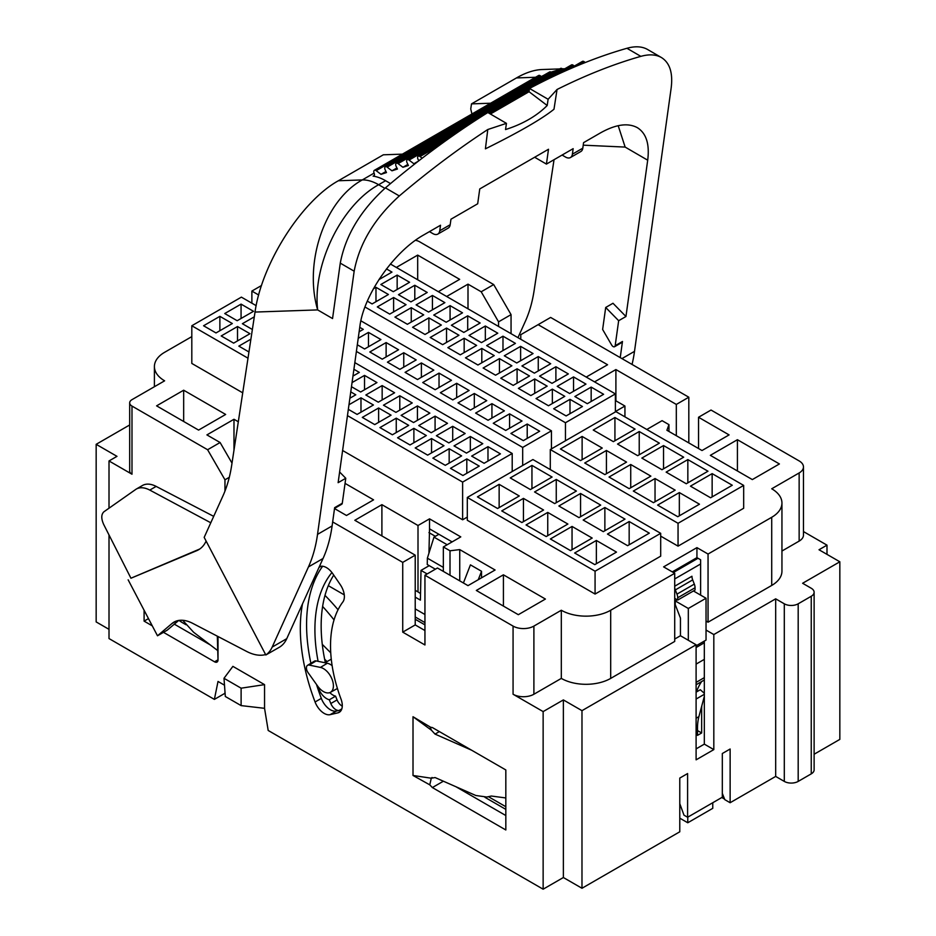 <?xml version="1.0" encoding="UTF-8"?>
<svg xmlns="http://www.w3.org/2000/svg" width="936" height="936" viewBox="0 0 936 936"><rect width="100%" height="100%" fill="white"/><g stroke="black" fill="none" stroke-linecap="round" stroke-linejoin="round"><path stroke-width="1.4" d="M722.323 793.4L724.815 799.66L730.127 802.725L775.675 776.424L775.675 598.829L713.817 634.549L706.037 630.057L706.037 640.084L696.103 645.817M424.944 614.507L415.221 608.891M803.462 531.566L826.991 545.15L819.012 549.76L839.838 561.787L839.838 739.381L814.121 754.24M775.675 776.424L784.298 781.408A9.816 5.674 0 0 0 798.186 781.408L811.243 773.861A9.816 5.674 0 0 0 814.121 769.86L814.121 592.254A9.816 5.674 0 0 0 811.243 588.253L802.62 583.268L839.838 561.787M109.009 534.947L109.009 638.563L214.379 699.391L224.792 693.377L225.014 692.312M191.81 336.621L164.619 352.31A34.913 20.159 0 0 0 154.405 366.561A34.913 20.159 0 0 0 164.619 380.823L131.988 399.66A7.851 4.54 0 0 0 129.683 402.866L129.683 471.019A7.851 4.54 0 0 0 131.988 474.224L109.009 460.957L116.988 456.347L96.162 444.319L96.162 621.925L109.009 629.343M581.981 888.264L563.367 877.523L563.367 699.917L581.981 710.658L581.981 888.264L679.782 831.788L679.782 778.073L687.597 773.557L687.597 817.257L683.982 815.174L679.782 803.65M264.549 684.637L241.114 688.182L223.996 678.296L232.888 666.362L264.549 684.637L264.549 708.318L268.187 730.466L543.137 889.2L563.367 877.523M604.867 507.499L625.002 519.129L603.299 531.66L583.163 520.03L604.867 507.499L604.867 530.759M556.253 479.443L576.389 491.061L554.697 503.591L534.561 491.962L556.253 479.443L556.253 502.69M499.145 484.345L519.281 495.975L497.578 508.505L477.442 496.876L499.145 484.345L499.145 507.604M547.747 512.413L567.883 524.043L546.191 536.562L526.055 524.944L547.747 512.413L547.747 535.661M596.361 540.47L616.496 552.1L594.793 564.63L574.657 553L596.361 540.47L596.361 563.729M467.31 497.437L595.074 571.206L660.687 533.321L532.923 459.553L467.31 497.437L467.31 520.287L595.074 594.056L595.074 571.206M572.048 526.441L592.195 538.071L570.492 550.602L550.356 538.972L572.048 526.441L572.048 549.701M523.446 498.385L543.582 510.003L521.879 522.534L501.743 510.904L523.446 498.385L523.446 521.633M531.952 465.403L552.088 477.032L530.384 489.563L510.249 477.933L531.952 465.403L531.952 488.662M580.554 493.471L600.701 505.101L578.998 517.62L558.862 506.002L580.554 493.471L580.554 516.719M629.168 521.527L649.303 533.157L627.6 545.688L607.464 534.058L629.168 521.527L629.168 544.787M614.929 417.503L635.064 429.121L613.372 441.652L593.237 430.034L614.929 417.503L614.929 440.751M606.423 450.473L626.558 462.103L604.867 474.622L584.731 463.004L606.423 450.473L606.423 473.721M655.036 478.542L675.172 490.16L653.468 502.69L633.333 491.061L655.036 478.542L655.036 501.79M712.144 473.628L732.28 485.246L710.588 497.776L690.44 486.158L712.144 473.628L712.144 496.876M663.542 445.559L683.678 457.189L661.974 469.72L641.839 458.09L663.542 445.559L663.542 468.819M550.286 449.537L678.05 523.294L743.675 485.41L615.9 411.641L550.286 449.537L550.286 469.579M687.843 459.599L707.979 471.217L686.275 483.748L666.139 472.118L687.843 459.599L687.843 482.847M679.337 492.57L699.473 504.2L677.769 516.719L657.634 505.101L679.337 492.57L679.337 515.818M630.724 464.502L650.871 476.131L629.168 488.662L609.032 477.032L630.724 464.502L630.724 487.761M582.122 436.445L602.257 448.063L580.554 460.594L560.418 448.976L582.122 436.445L582.122 459.693M639.23 431.531L659.377 443.161L637.673 455.68L617.538 444.062L639.23 431.531L639.23 454.779M324.64 659.19L327.05 661.588M338.048 609.769A147.303 85.047 -120 0 0 324.991 595.401M325.342 662.571A151.234 87.317 60 0 1 322.276 644.354A151.234 87.317 60 0 1 322.616 606.458A147.303 85.047 60 0 1 334.035 619.913M322.276 644.354L330.747 652.813M582.812 148.169L572.387 154.183A9.816 5.674 60 0 1 570.433 157.541L580.846 151.527A9.816 5.674 60 0 0 582.812 148.169L583.573 142.646L600.421 132.924C615.654 124.371 627.951 122.616 637.334 127.659C646.261 133.251 649.724 144.097 647.7 160.196L625.143 147.081L618.193 125.681M618.661 320.709L605.697 307.476L602.632 329.472L611.653 345.021A2.948 1.696 -120 0 0 614.589 346.706A2.948 1.696 -120 0 0 615.174 345.7L618.661 320.709L625.95 316.508L647.7 160.196M620.229 357.61L622.475 341.488A2.948 1.696 60 0 1 621.878 342.494L614.589 346.706M490.394 114.028L529.039 91.716L529.495 88.452C563.074 70.633 595.553 57.236 626.944 48.286L640.832 56.359C649.116 54.054 655.984 54.452 661.436 57.541C669.802 62.782 673.054 72.95 671.159 88.042L634.503 351.363A196.396 113.396 60 0 1 632.046 364.443M640.832 56.359C613.864 64.022 585.936 75.067 557.049 89.482L548.11 99.274L547.197 105.499A122.745 81.011 8.4 0 1 505.534 129.554L506.446 123.353L487.831 112.531C453.609 133.895 419.48 159.003 385.421 187.879C360.547 210.448 345.501 235.533 340.271 263.133L354.159 271.194C359.389 243.606 374.435 218.521 399.309 195.952C428.688 171.042 458.184 148.894 487.785 129.519L485.41 148.836C519.059 132.163 541.909 118.966 553.983 109.243L557.049 89.482M272.177 647.092L286.755 638.668A49.105 28.349 -120 0 1 279.232 647.326L265.836 654.989A49.105 28.349 60 0 0 272.177 647.092L308.459 566.912A196.396 113.396 -120 0 0 317.526 534.374L354.159 271.194M534.655 157.248L546.425 164.093L548.496 149.257L479.747 188.943L477.688 203.779L450.953 219.223L450.181 224.734A9.816 5.674 60 0 1 448.227 228.091L437.802 234.105A9.816 5.674 60 0 0 439.768 230.747L440.528 225.237L423.692 234.948C394.091 251.433 363.683 295.004 359.88 326.371L338.13 482.672L345.77 478.273L342.284 503.252L334.643 507.663L332.105 525.95A196.396 113.396 -120 0 1 323.037 558.5L308.459 566.912M546.425 164.093L573.16 148.66L572.387 154.183M390.523 183.585L385.585 180.706A49.105 28.349 -120 0 0 373.101 176.132L374.306 175.441M626.944 48.286C635.228 45.981 642.096 46.379 647.548 49.468L661.436 57.541M265.836 654.989L204.177 537.381L222.885 496.045A196.396 113.396 -120 0 0 231.672 465.344L255.025 312.062L317.667 309.91C303.615 262.314 324.874 200.362 362.279 179.934A49.105 28.349 60 0 1 378.635 184.72C341.429 205.195 312.367 264.876 317.667 309.91L332.549 318.556L340.271 263.133M529.495 88.452L548.11 99.274M559.693 68.925L542.049 69.533C534.222 69.837 525.693 72.634 516.473 77.934L471.51 103.884L490.581 103.229M517.959 337.662L525.283 321.457A196.396 113.396 -120 0 0 534.082 290.757L554.042 159.693M471.931 113.993L470.738 108.997L471.51 103.884M541.453 76.658L540.4 75.863A2.948 1.696 -120 0 0 538.61 75.5L374.388 170.317A2.948 1.696 60 0 0 374.107 173.16A2.948 1.696 60 0 1 373.838 176.015A2.948 1.696 60 0 1 373.101 176.132M374.388 170.317A2.948 1.696 60 0 1 376.178 170.68L381.01 174.342L385.96 171.487M552.404 73.125L551.362 72.341A2.948 1.696 -120 0 0 549.561 71.978L385.339 166.784A2.948 1.696 60 0 1 387.141 167.146L391.962 170.808L396.911 167.953M563.367 69.603L562.314 68.808A2.948 1.696 -120 0 0 560.524 68.445L396.302 163.262A2.948 1.696 -120 0 0 396.127 166.339L397.437 169.042L391.962 170.808M574.318 66.07L573.277 65.274A2.948 1.696 -120 0 0 571.475 64.923L541.183 82.403M585.257 62.525L584.228 61.753A2.948 1.696 -120 0 0 582.438 61.39L567.813 69.826M381.01 174.342L386.486 172.575L385.176 169.872A2.948 1.696 60 0 1 385.339 166.784M415.806 163.133L413.876 163.753L418.263 161.226M413.876 163.753L409.055 160.091A2.948 1.696 -120 0 0 407.254 159.728A2.948 1.696 -120 0 0 407.09 162.805L408.4 165.52L402.925 167.287L407.874 164.42M562.091 155.048L565.496 157.037A9.816 5.674 60 0 0 570.433 157.541M422.171 158.207L420.007 156.558A2.948 1.696 -120 0 0 418.216 156.207A2.948 1.696 -120 0 0 418.041 159.284L418.79 160.816M402.925 167.287L398.092 163.624A2.948 1.696 -120 0 0 396.302 163.262M487.785 129.519L506.446 123.353M529.039 91.716L547.197 105.499M199.707 549.034L130.946 578.226L196.771 550.66A49.105 28.349 -120 0 0 198.549 549.771A49.105 28.349 -120 0 0 206.084 541.113L206.107 541.055M130.946 578.226L103.721 524.523C101.076 518.626 101.147 514.379 103.931 511.77L136.211 489.095C140.014 487.024 144.542 487.352 149.783 490.078L210.787 522.779M319.281 566.795A14.73 8.506 60 0 1 332.818 573.768L340.295 584.707A14.73 8.506 -120 0 1 342.868 601.965A120.299 69.451 60 0 0 341.008 699.063A14.73 8.506 60 0 1 339.241 712.319A14.73 8.506 60 0 1 337.849 712.869L330.127 714.659A14.73 8.506 60 0 1 315.069 701.988L321.317 698.385A14.73 8.506 -120 0 0 336.375 711.044L339.23 710.389A8.342 4.82 60 0 1 330.817 703.521L337.065 699.917A151.234 87.317 60 0 1 335.568 696.162A13.256 7.652 60 0 1 329.8 692.617M337.065 699.917A8.342 4.82 -120 0 0 342.284 706.165M136.211 489.107L142.436 485.503A29.461 17.012 60 0 1 156.148 486.404L213.689 516.356M128.15 579.84L157.494 635.79L171.978 623.516A40.26 23.248 60 0 1 173.967 622.124A40.26 23.248 60 0 1 192.699 623.353L246.671 651.444A49.105 28.349 60 0 0 265.613 654.568M178.706 620.451L167.216 630.174L157.494 635.79M255.025 312.062C261.682 263.753 301.404 201.17 338.364 180.753L383.327 154.803L402.398 154.147M429.46 231.625L432.877 233.614A9.816 5.674 60 0 0 437.802 234.105M286.755 638.668L323.037 558.5M399.309 195.952L385.421 187.879M345.77 478.273L339.616 471.99M342.284 503.252A2.948 1.696 60 0 1 341.698 504.258L334.55 508.388M605.697 307.476L612.986 303.264L625.95 316.508M541.336 76.565L544.378 74.974M551.047 72.119L557.54 70.165M562.77 69.159L564.525 68.925M334.526 508.576L346.484 515.479L373.569 499.847L345.056 483.385M381.9 535.93L381.9 504.656L354.814 520.287L415.221 555.165L415.221 624.92L424.944 630.536A51.059 29.484 60 0 0 424.909 630.513M673.358 572.504L698.01 558.277L696.934 557.645L696.934 547.63L663.612 566.877L674.716 573.288L610.693 610.249A34.913 20.159 180 0 1 561.319 610.249L533.894 626.09A14.73 8.506 180 0 1 513.068 626.09L424.944 575.219L437.451 568L468 585.632L495.085 570.001L459.74 549.596L459.74 580.87M503.416 574.809L476.33 590.452L518.322 614.695L545.407 599.052L503.416 574.809L503.416 606.083M505.826 815.537L455.926 786.731M174.33 624.16L210.214 644.881M322.616 606.458A151.234 87.317 60 0 1 333.731 575.102M415.455 240.306A9.816 5.674 180 0 1 419.468 241.71L493.693 284.567L511.056 314.625L498.549 321.844L498.549 326.453M498.549 321.844L481.198 291.775L468 284.158L468 308.821M438.317 291.681L459.67 279.349L417.678 255.107L417.678 279.759M586.217 377.068L607.569 364.748L538.13 324.652L520.779 334.678L520.779 339.288M737.416 439.709L710.342 455.341L752.333 479.583L779.407 463.952L737.416 439.709L737.416 470.983M646.799 429.484L662.08 420.662L668.959 424.64L666.9 430.267L702.012 450.532L729.085 434.901L698.537 417.257L711.032 410.038L799.145 460.921A14.73 8.506 180 0 1 803.462 466.935A14.73 8.506 180 0 1 799.145 472.949L771.72 488.779A34.913 20.159 180 0 1 781.946 503.03A34.913 20.159 180 0 1 771.72 517.28L708.049 554.042L708.049 622.194L771.72 585.433A34.913 20.159 0 0 0 781.946 571.182L781.946 503.03M698.537 448.531L698.537 417.257M538.13 324.652L550.637 317.433L688.814 397.215L676.318 404.434L676.318 435.696M676.318 404.434L615.9 369.556L615.9 400.819M511.056 314.625L511.056 333.672M688.814 397.215L688.814 442.915M826.991 554.369L826.991 545.15M428.945 553.176L429.53 528.863L452.1 541.897M432.046 777.477L431.274 778.214L435.1 777.559L475.816 795.495L486.779 797.027L491.341 796.033L505.826 797.952M429.776 784.848L431.274 778.214L413.01 775.476L429.776 784.848L432.373 787.574L505.826 829.975L505.826 769.954L432.373 727.553L430.139 727.19L431.461 730.232L435.029 734.093L471.615 750.204M430.42 727.12L413.01 716.73L431.461 730.232M413.01 775.476L413.01 716.73M315.069 701.988A163.016 94.115 60 0 1 302.492 603.895M415.221 555.165L402.726 562.384L332.666 521.937M218.018 636.538L218.018 659.822L217.316 636.164M214.555 661.81A4.902 2.831 -120 0 0 217.012 662.056A4.902 2.831 -120 0 0 218.018 659.822L214.555 661.81L163.484 632.327M144.097 610.237L144.097 621.13L152.287 625.856M238.317 421.762L233.988 419.269L206.914 434.901L220.1 442.517L207.605 449.736L224.968 479.805L224.968 491.084M207.605 449.736L131.988 406.072L131.988 474.224M109.009 508.201L109.009 460.957M224.488 685.187L218.018 681.455L214.379 699.391M543.137 889.2L543.137 711.594L513.068 694.243A14.73 8.506 0 0 0 533.894 694.243L561.319 678.401A34.913 20.159 0 0 0 610.693 678.401L674.716 641.441L674.716 573.288M424.944 575.219L424.944 644.974L402.726 632.139L415.221 624.92M402.726 562.384L402.726 632.139M183.667 390.207L156.593 405.85L198.584 430.092L225.658 414.449L183.667 390.207L183.667 421.481M220.1 442.517L232.011 463.133M182.695 620.287L193.623 632.268L217.316 650.274M704.328 641.066L704.328 744.132L696.103 748.882M743.675 485.41L743.675 508.26L678.05 546.144L678.05 523.294M660.687 536.129L678.05 546.144M660.687 533.321L660.687 556.171L595.074 594.056M467.31 517.082L462.618 519.784L462.618 482.099L512.203 453.48L512.203 471.522M256.16 305.651L241.383 297.133L191.81 325.751L191.81 363.437L242.716 392.827M342.611 450.497L462.618 519.784M396.326 267.439L417.678 255.107M381.9 504.656L418.006 525.505L418.006 591.915L415.221 590.312M443.348 571.405L443.348 546.952L460.781 536.89L429.53 518.848L418.006 525.505M443.348 546.952L450.005 550.789L459.74 549.596M696.934 547.63L708.049 554.042M615.385 400.526L624.932 406.037L615.385 411.547M594.547 381.876L615.9 369.556M485.48 318.907L492.476 322.943M446.647 296.49L468 284.158M493.693 284.567L481.198 291.775M129.683 402.866A7.851 4.54 0 0 0 131.988 406.072M698.01 558.277L700.619 559.775L700.619 595.12M144.097 621.13L148.473 618.602M96.162 444.319L129.683 424.967M781.946 551.035L799.145 541.102A14.73 8.506 0 0 0 803.462 535.088L803.462 466.935M706.037 621.036L708.049 622.194M775.675 598.829L784.298 603.802A9.816 5.674 0 0 0 798.186 603.802L798.186 781.408M811.243 773.861L811.243 596.267L798.186 603.802M811.243 596.267A9.816 5.674 0 0 0 814.121 592.254M561.319 610.249L561.319 678.401M563.367 699.917L543.137 711.594M581.981 710.658L696.103 644.775L696.103 759.833L713.817 749.607L713.817 634.549M674.716 639.042L680.449 635.731L696.103 644.775M730.127 802.725L730.127 749.011L722.323 753.515L722.323 797.215L687.597 817.257M241.114 688.182L241.114 705.604L225.319 696.489L223.996 678.296M264.549 708.318L241.114 705.604M224.968 479.805L229.308 477.301M233.988 419.269L233.988 450.122M704.328 744.132L713.817 749.607M427.144 573.943L421.001 570.398L420.404 600.116L415.221 597.133M450.005 550.789L450.005 575.254M420.545 593.576L418.006 591.915M624.932 406.037L624.932 416.859M668.959 424.64L668.959 431.461M463.402 582.988L470.434 564.864L481.537 571.288L481.537 577.816M421.001 570.398L429.226 565.648M429.53 528.863L429.53 518.848M696.934 557.645L672.282 571.884M481.537 571.288L478.273 579.7M680.449 635.731L680.449 618.088L675.242 604.656L675.242 600.912L677.208 599.777M675.242 600.912L688.323 608.47L688.323 640.282M693.447 590.979L706.037 598.244L688.323 608.47M706.037 630.057L706.037 598.244M318.1 661.331A151.234 87.317 60 0 1 331.929 572.539M321.317 698.385A163.016 94.115 60 0 1 316.485 684.438M310.892 663.296A163.016 94.115 60 0 1 322.627 566.245M330.817 703.521A151.234 87.317 60 0 1 329.32 699.777A13.256 7.652 60 0 1 318.088 687.071A173.815 100.351 60 0 1 317.901 686.416M329.32 699.777L335.568 696.162M615.385 411.945L615.385 393.904L565.461 422.733L565.461 440.774M551.433 448.87L551.433 430.829L522.686 447.431L522.686 465.473M367.298 301.146L372.107 303.931L388.428 294.501L375.98 287.317L373.37 288.826M389.739 314.11L406.06 304.691L393.611 297.508L377.302 306.926L389.739 314.11M407.382 324.289L423.704 314.87L411.255 307.687L394.933 317.105L407.382 324.289M425.014 334.468L441.336 325.049L428.887 317.866L412.577 327.284L425.014 334.468M442.658 344.659L458.968 335.24L446.53 328.056L430.209 337.475L442.658 344.659M530.841 395.565L547.162 386.147L534.713 378.963L518.392 388.381L530.841 395.565M548.484 405.756L564.794 396.337L552.357 389.142L536.035 398.572L548.484 405.756M566.116 415.935L582.438 406.516L569.989 399.333L553.667 408.751L566.116 415.935M513.209 385.386L529.519 375.968L517.082 368.784L500.76 378.202L513.209 385.386M495.565 375.207L511.887 365.789L499.438 358.605L483.128 368.024L495.565 375.207M477.933 365.017L494.243 355.598L481.806 348.414L465.485 357.833L477.933 365.017M460.29 354.838L476.611 345.419L464.162 338.235L447.853 347.654L460.29 354.838M587.293 403.709L603.615 394.29L591.166 387.106L574.856 396.525L587.293 403.709M569.661 393.529L585.971 384.099L573.534 376.915L557.212 386.346L569.661 393.529M552.018 383.339L568.339 373.92L555.89 366.736L539.581 376.155L552.018 383.339M534.386 373.16L550.696 363.741L538.259 356.558L521.937 365.976L534.386 373.16M516.742 362.981L533.064 353.551L520.615 346.367L504.305 355.797L516.742 362.981M499.11 352.79L515.432 343.372L502.983 336.188L486.661 345.606L499.11 352.79M481.467 342.611L497.788 333.193L485.339 326.009L469.03 335.427L481.467 342.611M463.835 332.432L480.156 323.014L467.707 315.818L451.386 325.248L463.835 332.432M446.191 322.241L462.513 312.823L450.076 305.639L433.754 315.058L446.191 322.241M428.559 312.062L444.881 302.644L432.432 295.46L416.11 304.879L428.559 312.062M410.927 301.883L427.237 292.465L414.8 285.269L398.479 294.7L410.927 301.883M393.284 291.693L409.605 282.274L397.156 275.09L380.835 284.509L393.284 291.693M378.881 279.653L391.962 272.095L386.463 268.913M390.394 264.01L615.385 393.904M364.958 306.973L565.461 422.733M254.299 316.836L242.377 323.716L252.369 329.495M352.966 376.073L359.33 372.399L353.913 369.275M351.48 386.708L360.652 391.997L376.962 382.578L364.525 375.394L352.053 382.59M378.284 402.188L394.606 392.769L382.157 385.585L365.847 395.004L378.284 402.188M233.649 343.138L249.959 333.707L237.522 326.524L221.2 335.954L233.649 343.138M216.005 332.947L232.327 323.528L219.878 316.345L203.568 325.763L216.005 332.947M484.111 463.285L500.432 453.866L487.984 446.671L471.662 456.101L484.111 463.285M466.467 453.094L482.789 443.676L470.352 436.492L454.03 445.91L466.467 453.094M448.835 442.915L465.157 433.497L452.708 426.313L436.387 435.731L448.835 442.915M431.203 432.736L447.513 423.318L435.076 416.134L418.755 425.552L431.203 432.736M413.56 422.545L429.881 413.127L417.433 405.943L401.111 415.362L413.56 422.545M395.928 412.366L412.238 402.948L399.801 395.764L383.479 405.183L395.928 412.366M237.182 320.72L253.504 311.302L241.067 304.118L224.745 313.537L237.182 320.72M462.934 475.511L479.244 466.093L466.807 458.909L450.485 468.328L462.934 475.511M445.29 465.332L461.612 455.902L449.163 448.718L432.853 458.137L445.29 465.332M427.658 455.142L443.98 445.723L431.531 438.539L415.21 447.958L427.658 455.142M410.015 444.963L426.336 435.544L413.887 428.36L397.578 437.779L410.015 444.963M392.383 434.784L408.704 425.353L396.256 418.17L379.934 427.588L392.383 434.784M374.739 424.593L391.061 415.175L378.624 407.991L362.302 417.409L374.739 424.593M348.332 409.348L357.107 414.414L373.429 404.995L360.98 397.812L348.976 404.738M349.888 398.221L355.785 394.805L350.766 391.903M250.895 339.171L238.844 346.133L248.953 351.971M191.81 325.751L248.005 358.195M347.467 415.619L462.618 482.099M354.838 362.63L512.203 453.48M359.131 331.777L363.285 329.378L359.752 327.343M357.318 344.776L364.607 348.988L380.929 339.569L368.48 332.385L358.219 338.305M382.239 359.167L398.56 349.748L386.123 342.564L369.802 351.983L382.239 359.167M399.883 369.357L416.204 359.927L403.755 352.743L387.434 362.162L399.883 369.357M417.514 379.536L433.836 370.118L421.387 362.934L405.077 372.352L417.514 379.536M435.158 389.715L451.468 380.297L439.031 373.113L422.709 382.531L435.158 389.715M452.79 399.906L469.111 390.476L456.663 383.292L440.353 392.71L452.79 399.906M470.434 410.085L486.743 400.666L474.306 393.483L457.985 402.901L470.434 410.085M488.065 420.264L504.387 410.845L491.938 403.662L475.628 413.08L488.065 420.264M505.709 430.443L522.019 421.024L509.582 413.841L493.26 423.259L505.709 430.443M523.341 440.634L539.663 431.215L527.214 424.031L510.904 433.45L523.341 440.634M261.495 285.515L251.878 291.073L258.664 294.992M356.394 351.421L522.686 447.431M360.875 320.814L551.433 430.829M251.878 303.182L251.878 291.073M438.902 534.28L433.976 537.124L447.174 544.74M424.944 622.592L415.221 616.976M700.619 563.987L674.716 578.939M435.369 536.328L428.945 532.619M433.976 537.124L427.378 558.172L427.249 564.513L435.369 569.193M427.378 558.172L443.348 567.391M674.716 586.205L691.938 576.26A7.851 4.54 -120 0 0 692.687 579.899L694.313 584.111A7.851 4.54 60 0 1 695.062 587.75L695.062 590.043L677.699 600.07L674.716 598.338M692.687 579.899L675.324 589.926L676.962 594.138L694.313 584.111M695.062 587.75L677.699 597.776L677.699 600.07M675.324 589.926A7.851 4.54 60 0 1 674.716 587.785M677.699 597.776A7.851 4.54 -120 0 0 676.962 594.138M344.272 594.875L328.314 585.667M424.944 624.874L415.221 619.258M704.328 677.641L696.103 682.391M704.328 659.353L696.103 664.104M704.328 642.775L696.103 647.525M704.328 680.004L696.103 684.754M332.128 665.636A14.239 8.225 -120 0 0 327.331 663.25L316.146 660.921A5.897 3.405 -120 0 0 314.426 661.155L307.57 665.309A5.721 3.299 -120 0 0 308.108 672.68L317.667 686.1A14.063 8.12 60 0 0 330.408 692.336L337.416 688.475M327.331 663.25L320.428 667.415A14.063 8.12 60 0 1 331.987 679.103A14.063 8.12 60 0 1 330.408 692.336M320.428 667.415L309.231 665.087A5.721 3.299 -120 0 0 307.57 665.309M679.782 818.158L687.773 822.767L687.773 817.163M680.133 804.609L679.782 806.13M696.384 691.996A29.461 17.012 -60 0 1 701.579 681.595M721.796 797.507L724.604 799.133M712.764 802.725L712.764 808.33L687.773 822.767M701.836 705.732A29.461 17.012 120 0 0 701.661 708.915L701.076 708.575M696.103 718.24L698.911 716.625A58.921 34.024 -120 0 0 697.495 728.255L697.495 735.368L701.661 732.97L701.661 708.915M696.103 692.16L700.303 689.738L704.328 693.307M696.103 699.04L704.328 694.29M701.661 732.97L697.495 730.56M698.911 716.625L704.328 696.396M527.214 424.031L527.214 438.399M509.582 413.841L509.582 428.208M491.938 403.662L491.938 418.029M474.306 393.483L474.306 407.85M456.663 383.292L456.663 397.66M439.031 373.113L439.031 387.481M421.387 362.934L421.387 377.302M403.755 352.743L403.755 367.111M386.123 342.564L386.123 356.932M368.48 332.385L368.48 346.753M360.98 397.812L360.98 412.179M378.624 407.991L378.624 422.358M396.256 418.17L396.256 432.537M413.887 428.36L413.887 442.728M431.531 438.539L431.531 452.907M449.163 448.718L449.163 463.086M466.807 458.909L466.807 473.277M241.067 304.118L241.067 318.486M399.801 395.764L399.801 410.132M417.433 405.943L417.433 420.311M435.076 416.134L435.076 430.501M452.708 426.313L452.708 440.68M470.352 436.492L470.352 450.86M487.984 446.671L487.984 461.05M219.878 316.345L219.878 330.712M237.522 326.524L237.522 340.891M382.157 385.585L382.157 399.953M364.525 375.394L364.525 389.762M379.525 278.659L379.525 279.279M397.156 275.09L397.156 289.458M414.8 285.269L414.8 299.649M432.432 295.46L432.432 309.828M450.076 305.639L450.076 320.007M467.707 315.818L467.707 330.197M485.339 326.009L485.339 340.376M502.983 336.188L502.983 350.555M520.615 346.367L520.615 360.746M538.259 356.558L538.259 370.925M555.89 366.736L555.89 381.104M573.534 376.915L573.534 391.295M591.166 387.106L591.166 401.474M464.162 338.235L464.162 352.603M481.806 348.414L481.806 362.782M499.438 358.605L499.438 372.973M517.082 368.784L517.082 383.152M569.989 399.333L569.989 413.7M552.357 389.142L552.357 403.521M534.713 378.963L534.713 393.331M446.53 328.056L446.53 342.424M428.887 317.866L428.887 332.233M411.255 307.687L411.255 322.054M393.611 297.508L393.611 311.875M375.98 287.317L375.98 301.685M615.174 345.7L622.475 341.488M621.949 358.605L634.503 351.363M317.526 534.374L332.105 525.95M439.768 230.747L450.181 224.734M338.364 180.753L362.279 179.934L374.084 173.113M384.871 188.347L378.635 184.72L385.585 180.706M535.544 77.267L516.473 77.934M540.4 75.863L376.178 170.68M573.277 65.274L556.487 74.974M529.179 90.733L489.622 113.572M460.629 130.315L409.055 160.091M584.228 61.753L577.22 65.801M439.031 145.583L420.007 156.558M551.362 72.341L387.141 167.146M562.314 68.808L398.092 163.624M196.771 550.66L199.146 549.292M156.148 486.404L149.783 490.078M176.167 621.106L171.978 623.516M625.143 147.081L583.222 145.174M435.029 734.093L439.37 731.589M443.383 781.209L432.373 787.562M513.068 694.243L513.068 626.09M799.145 541.102L799.145 472.949M771.72 585.433L771.72 517.28M533.894 626.09L533.894 694.243M610.693 610.249L610.693 678.401M341.815 708.891L339.23 710.389M337.849 712.869L340.411 711.395M320.99 566.257L319.012 567.403M336.375 711.044L330.127 714.659M784.298 781.408L784.298 603.802M316.146 660.921L309.231 665.087M185.983 624.721L181.806 622.311A7.851 4.54 -60 0 1 180.367 620.264M488.416 796.676L505.826 806.715M697.495 728.255L696.103 729.05M529.39 89.212L488.416 112.87M476.389 119.82L407.254 159.728M448.859 138.505L418.216 156.207M564.853 68.749L562.349 68.831M154.405 386.72L154.405 366.561M325.014 662.77L331.274 659.143M181.806 622.311L178.963 620.416M484.906 797.297L505.826 809.371"/></g></svg>
